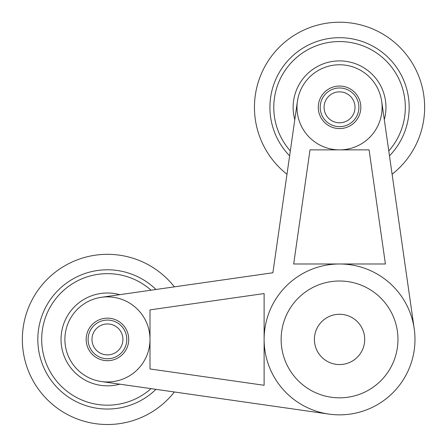 <?xml version="1.0" encoding="UTF-8"?>
<svg xmlns="http://www.w3.org/2000/svg" width="447" height="447" viewBox="0 0 447 447"><rect width="100%" height="100%" fill="white"/><g stroke="black" fill="none" stroke-linecap="round" stroke-linejoin="round"><path stroke-width="0.67" d="M414.978 339.418A75.431 75.431 0 0 0 339.547 263.987A75.431 75.431 0 0 0 264.116 339.418L264.116 293.55L150.002 309.883L150.002 368.954L264.116 385.286L264.116 339.418A75.431 75.431 0 0 0 339.547 414.85A75.431 75.431 0 0 0 414.978 339.418M414.218 328.735L381.671 101.296M339.547 263.987L385.415 263.987L369.082 149.874L310.011 149.874L293.679 263.987L339.547 263.987M297.428 101.296L272.888 272.759L101.424 297.294M101.424 381.542L328.863 414.09M296.998 107.325A42.549 42.549 0 0 0 339.547 149.874A42.549 42.549 0 0 0 382.101 107.325A42.549 42.549 0 0 0 339.547 64.77A42.549 42.549 0 0 0 296.998 107.325M360.824 107.325A21.277 21.277 0 0 1 339.547 128.596A21.277 21.277 0 0 1 318.275 107.325A21.277 21.277 0 0 1 339.547 86.047A21.277 21.277 0 0 1 360.824 107.325M64.899 339.418A42.549 42.549 0 0 0 107.453 381.967A42.549 42.549 0 0 0 150.002 339.418A42.549 42.549 0 0 0 107.453 296.869A42.549 42.549 0 0 0 64.899 339.418M128.725 339.418A21.277 21.277 0 0 1 107.453 360.695A21.277 21.277 0 0 1 86.176 339.418A21.277 21.277 0 0 1 107.453 318.141A21.277 21.277 0 0 1 128.725 339.418M397.959 339.418A58.412 58.412 0 0 1 339.547 397.83A58.412 58.412 0 0 1 281.135 339.418A58.412 58.412 0 0 1 339.547 281.007A58.412 58.412 0 0 1 397.959 339.418M364.691 339.418A25.144 25.144 0 0 1 339.547 364.562A25.144 25.144 0 0 1 314.403 339.418A25.144 25.144 0 0 1 339.547 314.275A25.144 25.144 0 0 1 364.691 339.418M358.891 107.325A19.344 19.344 0 0 0 339.547 87.981A19.344 19.344 0 0 0 320.208 107.325A19.344 19.344 0 0 0 339.547 126.663A19.344 19.344 0 0 0 358.891 107.325M355.019 107.325A15.472 15.472 0 0 1 339.547 122.796A15.472 15.472 0 0 1 324.075 107.325A15.472 15.472 0 0 1 339.547 91.847A15.472 15.472 0 0 1 355.019 107.325M126.792 339.418A19.344 19.344 0 0 0 107.453 320.08A19.344 19.344 0 0 0 88.109 339.418A19.344 19.344 0 0 0 107.453 358.762A19.344 19.344 0 0 0 126.792 339.418M122.925 339.418A15.472 15.472 0 0 1 107.453 354.89A15.472 15.472 0 0 1 91.981 339.418A15.472 15.472 0 0 1 107.453 323.946A15.472 15.472 0 0 1 122.925 339.418M286.985 174.252A85.103 85.103 0 0 1 339.547 22.221A85.103 85.103 0 0 1 392.108 174.252M389.477 155.852A69.631 69.631 0 0 0 339.547 37.693A69.631 69.631 0 0 0 289.617 155.852M290.321 150.93A65.759 65.759 0 0 1 339.547 41.56A65.759 65.759 0 0 1 388.773 150.93M384.297 119.656A46.421 46.421 0 0 0 339.547 60.904A46.421 46.421 0 0 0 294.796 119.656M119.79 294.668A46.421 46.421 0 0 0 61.032 339.418A46.421 46.421 0 0 0 119.79 384.169M151.058 388.644A65.759 65.759 0 0 1 41.694 339.418A65.759 65.759 0 0 1 151.058 290.192M155.981 289.488A69.631 69.631 0 0 0 37.822 339.418A69.631 69.631 0 0 0 155.981 389.348M174.38 391.98A85.103 85.103 0 0 1 22.35 339.418A85.103 85.103 0 0 1 174.38 286.857"/></g></svg>
